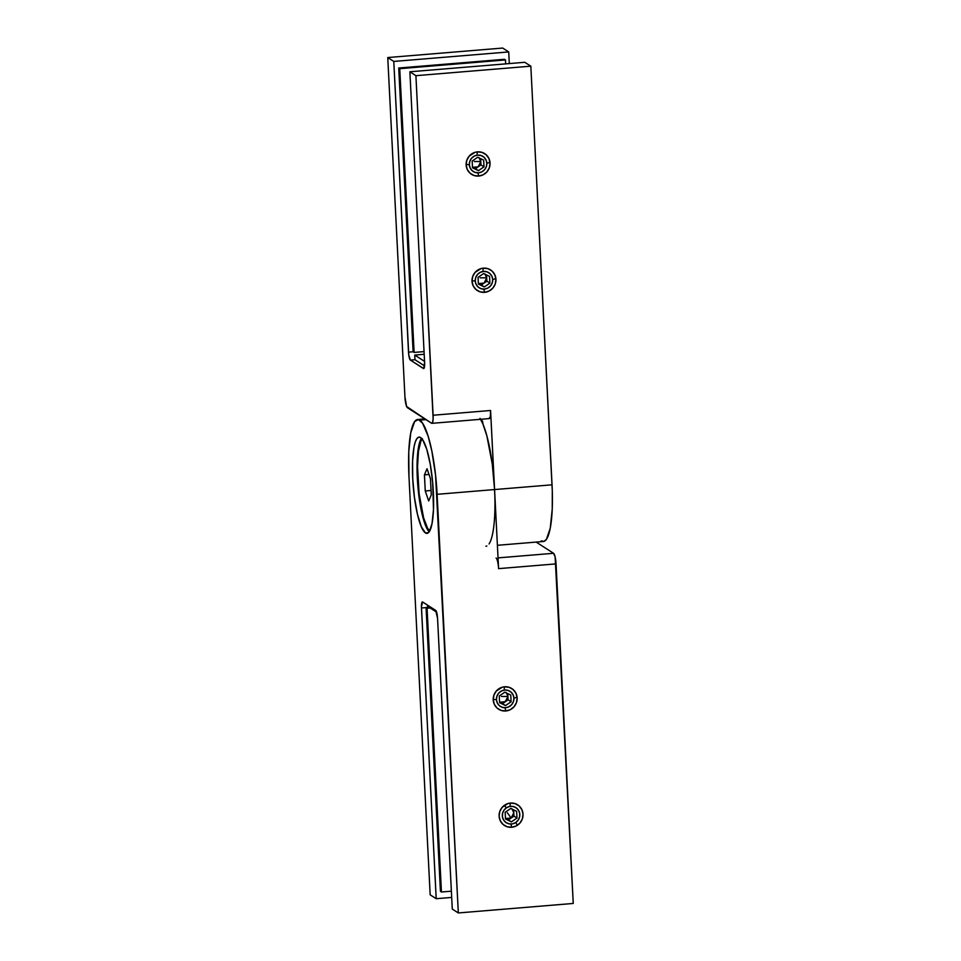 <?xml version="1.0" encoding="UTF-8"?>
<svg xmlns="http://www.w3.org/2000/svg" width="961" height="961" viewBox="0 0 961 961"><rect width="100%" height="100%" fill="white"/><g stroke="black" fill="none" stroke-linecap="round" stroke-linejoin="round"><path stroke-width="1.44" d="M477.473 151.862L477.088 153.868L477.473 151.862L475.154 152.282L469.196 156.102L466.806 160.247L466.133 164.944L467.274 169.496L470.061 173.208L474.073 175.503L478.698 176.055A12.253 11.844 -57.2 0 1 466.133 164.944A12.253 11.844 -57.2 0 1 477.473 151.862A12.253 11.844 -57.2 0 1 490.038 162.974A12.253 11.844 -57.2 0 1 478.698 176.055L483.227 174.746L486.975 171.815L489.365 167.67L490.038 162.974L488.897 158.421L486.098 154.709L482.098 152.403L477.473 151.862M478.073 173.4L478.698 176.055L478.073 173.4M483.359 268.155L482.975 270.149L483.359 268.155L481.041 268.575L475.094 272.395L472.692 276.528L472.019 281.237L473.172 285.789L475.959 289.489L479.971 291.796L484.584 292.336A12.253 11.844 -57.2 0 1 472.019 281.237A12.253 11.844 -57.2 0 1 483.359 268.155A12.253 11.844 -57.2 0 1 495.924 279.255A12.253 11.844 -57.2 0 1 484.584 292.336L489.113 291.039L492.861 288.096L495.251 283.963L495.924 279.255L494.783 274.702L491.996 270.99L487.984 268.696L483.359 268.155M483.972 289.693L484.584 292.336L483.972 289.693M541.259 540.875L543.95 541.391L546.401 539.385L550.257 528.202L552.239 509.042L552.299 491.155L530.832 66.177L524.802 62.297L409.879 71.787L424.606 362.513A7.063 1.441 85.3 0 1 423.681 368.58A7.063 1.441 85.3 0 1 423.441 368.519L410.371 360.099A7.063 1.441 85.3 0 1 408.509 352.158L413.11 351.774L408.509 352.158L393.782 61.432L508.717 51.93L502.675 48.05L387.751 57.552L393.782 61.432L508.717 51.93L509.306 63.57L508.717 51.93L502.675 48.05L387.751 57.552L393.782 61.432L408.761 354.897L410.371 360.099L414.972 359.726L424.57 365.901L414.972 359.726L414.732 355.077L424.185 354.285L414.732 355.077L414.972 359.726L410.371 360.099L423.729 368.58L424.606 362.513L409.879 71.787L415.909 75.679L530.832 66.177L524.802 62.297L409.879 71.787L415.909 75.679L530.832 66.177L552.046 484.812L494.579 489.557L490.578 410.491L433.111 415.236L415.909 75.679L433.135 418.696L432.606 422.396L431.573 423.248L406.623 406.503L404.953 397.109L387.751 57.552L404.953 397.109A9.418 1.922 85.3 0 0 407.44 407.704L431.573 423.248A9.418 1.922 85.3 0 0 431.873 423.333L489.341 418.588A9.418 1.922 -94.7 0 0 490.578 410.491L494.831 495.9M489.029 418.491L490.314 416.69L490.578 410.491L433.111 415.236A9.418 1.922 85.3 0 1 431.873 423.333M482.999 424.173L482.554 421.242L481.053 420.101L482.35 420.942L482.999 424.173M497.402 545.295L543.397 541.487A65.961 13.442 -94.7 0 0 552.046 484.812L494.579 489.557A65.961 13.442 85.3 0 1 489.065 543.95M486.855 546.004A65.961 13.442 85.3 0 1 485.93 546.244M399.74 68.675L398.731 68.027L504.465 59.294L505.474 59.942L399.74 68.675L414.119 352.423L424.053 351.606L414.119 352.423L413.11 351.774L414.119 352.423L399.74 68.675L505.474 59.942L504.465 59.294L398.731 68.027L399.74 68.675M505.678 63.87L505.474 59.942L505.678 63.87M413.11 351.774L398.731 68.027L413.11 351.774M427.393 605.058L427.465 606.259L427.393 605.058M436.606 612.145L427.465 606.259L436.606 612.145M420.618 437.567A48.29 9.838 85.3 0 1 433.123 488.176A48.29 9.838 85.3 0 1 427.02 533.379A48.29 9.838 85.3 0 1 425.447 532.923L428.486 532.682L425.447 532.923L427.417 533.307L429.207 531.841L432.03 523.661L433.483 509.63L432.678 482.458L430.264 464.283L426.756 449.292L422.684 439.778L420.618 437.567L418.66 437.195L416.858 438.66L415.296 441.916L414.035 446.841L412.593 460.872L412.725 478.614L414.443 497.366L417.458 514.267L421.326 526.76L425.447 532.923A48.29 9.838 85.3 0 1 412.942 482.326A48.29 9.838 85.3 0 1 419.056 437.123A48.29 9.838 85.3 0 1 420.618 437.567M504.573 686.791L504.189 688.785L504.573 686.791L502.255 687.211L496.296 691.031L493.906 695.163L493.233 699.872L494.374 704.425L497.161 708.137L501.174 710.431L505.798 710.972A12.253 11.844 -57.2 0 1 493.233 699.872A12.253 11.844 -57.2 0 1 504.573 686.791A12.253 11.844 -57.2 0 1 517.138 697.89A12.253 11.844 -57.2 0 1 505.798 710.972L510.327 709.674L514.063 706.731L516.453 702.599L517.138 697.89L515.985 693.337L513.198 689.626L509.186 687.331L504.573 686.791M505.174 708.329L505.798 710.972L505.174 708.329M510.459 803.072L510.075 805.078L510.459 803.072L508.141 803.504L502.183 807.312L499.792 811.456L499.119 816.153L500.261 820.706L503.059 824.418L507.06 826.724L511.684 827.265A12.253 11.844 -57.2 0 1 499.119 816.153A12.253 11.844 -57.2 0 1 510.459 803.072A12.253 11.844 -57.2 0 1 523.024 814.183A12.253 11.844 -57.2 0 1 511.684 827.265L516.213 825.967L519.961 823.024L522.352 818.88L523.024 814.183L521.883 809.63L519.096 805.919L515.084 803.612L510.459 803.072M511.06 824.61L511.684 827.265L511.06 824.61M435.693 610.403L422.624 601.982L421.435 606.643L436.198 898.703L430.168 894.823L408.954 476.188L430.168 894.823L436.198 898.703L421.471 607.989L429.171 607.352L421.471 607.989A7.063 1.441 85.3 0 1 422.396 601.91A7.063 1.441 85.3 0 1 422.624 601.982L435.693 610.403A7.063 1.441 85.3 0 1 437.555 618.343L435.693 610.403M451.694 897.43L436.198 898.703L451.694 897.43M480.584 419.308A65.961 13.442 -94.7 0 1 494.579 489.557L437.111 494.314A65.961 13.442 85.3 0 0 419.741 420.125L425.927 419.621L419.741 420.125A65.961 13.442 85.3 0 0 417.603 419.513A65.961 13.442 85.3 0 0 408.954 476.188L408.761 451.958L410.743 432.798L414.599 421.615L418.371 419.549L422.552 423.152L428.113 436.138L431.825 450.949L435.549 475.022L458.325 912.95L573.249 903.448L555.122 556.936L553.56 553.296L536.166 542.088L553.56 553.296L498.038 557.885L553.56 553.296A9.418 1.922 -94.7 0 1 556.047 563.891L573.249 903.448L458.325 912.95L437.111 494.314L494.579 489.557L498.579 568.636L556.047 563.891L498.579 568.636L494.579 489.557L492.248 463.947L486.879 435.91L482.842 423.801L480.007 418.395M458.325 912.95L452.283 909.07L437.555 618.343L452.283 909.07L458.325 912.95M498.459 566.798L498.579 568.636A9.418 1.922 85.3 0 0 496.104 558.041M421.471 438.264A48.29 9.838 -94.7 0 0 417.819 485.677A48.29 9.838 -94.7 0 0 429.207 531.853A48.29 9.838 85.3 0 1 417.819 485.677A48.29 9.838 85.3 0 1 421.471 438.264M427.068 608.253L426.071 607.604L429.171 607.352L426.071 607.604L427.068 608.253L441.447 892L451.382 891.183L441.447 892L440.438 891.352L441.447 892L427.068 608.253L430.168 608.001L427.068 608.253M440.438 891.352L426.071 607.604L440.438 891.352M414.732 355.077L424.546 361.384L414.732 355.077M422.396 438.721L420.798 441.327A47.113 9.598 85.3 0 1 422.131 439.021M420.798 441.327L418.455 451.394L417.542 466.565L419.104 493.678L423.609 517.811L427.537 528.106L429.735 531.001A47.113 9.598 85.3 0 1 418.648 489.509A47.113 9.598 85.3 0 1 420.798 441.327M428.678 500.969L425.255 490.963L424.438 474.854L427.044 468.74L430.468 478.734L431.285 494.855L428.678 500.969L425.255 490.963L431.069 490.482L425.255 490.963L424.438 474.854L429.014 474.47L424.438 474.854L427.044 468.74L430.468 478.734L431.285 494.855L428.678 500.969M474.314 161.532L480.812 161.544L478.194 166.818L472.452 167.286L476.836 167.502L480.98 164.896L480.668 158.661L480.692 163.058L478.194 166.818L480.98 164.896L483.996 166.842L478.422 170.674L472.512 167.791L472.163 161.076L477.749 157.244L483.659 160.127L483.996 166.842L480.98 164.896L480.812 161.544L474.314 161.532M466.121 164.523L469.352 164.679A8.949 8.661 -57.2 0 1 477.641 155.117A8.949 8.661 -57.2 0 1 486.819 163.238L488.969 162.613L486.819 163.238L485.978 159.91L483.948 157.196L481.017 155.514L477.641 155.117L474.326 156.066L471.587 158.217L469.845 161.244L469.352 164.679L470.181 168.007L472.223 170.722L475.154 172.403L478.53 172.8L481.845 171.851L484.572 169.701L486.326 166.673L486.819 163.238A8.949 8.661 -57.2 0 1 478.53 172.8A8.949 8.661 -57.2 0 1 469.352 164.679L466.121 164.523M478.926 157.568L480.812 161.544L479.407 158.048M472.488 167.298L475.407 168.728L478.194 166.818L475.407 168.728L478.422 170.674L472.512 167.791L472.163 161.076L477.749 157.244L483.659 160.127L483.996 166.842L478.422 170.674L472.488 167.298M480.2 277.813L486.71 277.825L484.092 283.099L478.338 283.579L482.734 283.795L486.879 281.189L486.554 274.954L486.59 279.351L484.092 283.099L486.879 281.189L489.894 283.123L484.32 286.955L478.398 284.072L478.061 277.357L483.635 273.525L489.545 276.408L489.894 283.123L486.879 281.189L486.71 277.825L480.2 277.813M472.007 280.816L475.239 280.96A8.949 8.661 -57.2 0 1 483.527 271.41A8.949 8.661 -57.2 0 1 492.705 279.519L494.867 278.906L492.705 279.519L491.876 276.191L489.834 273.489L486.903 271.807L483.527 271.41L480.224 272.359L477.485 274.51L475.731 277.525L475.239 280.96L476.079 284.288L478.11 287.003L481.041 288.684L484.428 289.081L487.732 288.132L490.47 285.982L492.212 282.954L492.705 279.519A8.949 8.661 -57.2 0 1 484.428 289.081A8.949 8.661 -57.2 0 1 475.239 280.96L472.007 280.816M484.812 273.849L486.71 277.825L485.293 274.341M478.374 283.591L481.293 285.021L484.092 283.099L481.293 285.021L484.32 286.955L478.398 284.072L478.061 277.357L483.635 273.525L489.545 276.408L489.894 283.123L484.32 286.955L478.374 283.591M501.414 696.449L507.913 696.461L501.414 696.449M506.507 692.977L507.913 696.461L506.435 700.713L502.459 702.755L499.552 702.215L505.294 701.734L508.081 699.824L507.768 693.59L507.913 696.461L505.294 701.734L508.081 699.824L507.636 694.971L506.015 692.497M516.069 697.542L513.919 698.154A8.949 8.661 -57.2 0 1 505.63 707.716A8.949 8.661 -57.2 0 1 496.453 699.608L493.221 699.452L496.453 699.608L497.281 702.935L499.324 705.638L502.255 707.32L505.63 707.716L508.934 706.767L511.672 704.617L513.426 701.602L513.919 698.154L513.078 694.827L511.048 692.124L508.117 690.442L504.729 690.046L501.426 690.995L498.687 693.145L496.945 696.16L496.453 699.608A8.949 8.661 -57.2 0 1 504.729 690.046A8.949 8.661 -57.2 0 1 513.919 698.154L516.069 697.542M499.576 702.227L502.507 703.656L505.294 701.734L502.507 703.656L505.522 705.59L499.6 702.707L499.264 696.004L504.837 692.172L510.759 695.043L511.096 701.758L505.522 705.59L499.576 702.227M504.837 692.172L510.759 695.043L511.096 701.758L508.081 699.824L511.096 701.758L505.522 705.59L499.6 702.707L499.264 696.004L504.837 692.172M507.3 812.742L511.18 818.027L505.438 818.496L509.823 818.724L513.967 816.105L513.799 812.754L513.186 815.721L511.18 818.027L513.967 816.105L513.654 809.883L513.799 812.754L511.18 818.027L507.3 812.742M504.345 805.354L506.315 807.877A8.949 8.661 -57.2 0 1 518.411 810.123A8.949 8.661 -57.2 0 1 515.829 822.46L516.73 824.382L515.829 822.46L518.279 819.973L519.625 816.754L519.673 813.294L518.411 810.123L516.033 807.72L512.898 806.447L509.486 806.495L506.315 807.877L503.876 810.363L502.519 813.583L502.471 817.042L503.732 820.213L506.111 822.616L509.246 823.889L512.657 823.841L515.829 822.46A8.949 8.661 -57.2 0 1 503.732 820.213A8.949 8.661 -57.2 0 1 506.315 807.877L504.345 805.354M511.913 808.778L513.799 812.754L512.393 809.27M505.498 819L505.162 812.285L510.735 808.453L516.646 811.336L516.994 818.051L511.408 821.883L505.498 819L505.162 812.285L510.735 808.453L516.646 811.336L516.994 818.051L513.967 816.105L516.994 818.051L511.408 821.883L508.393 819.937L511.18 818.027L508.393 819.937L511.408 821.883L505.498 819M505.474 818.52L508.393 819.937L505.474 818.52M417.603 419.513L424.834 418.912"/></g></svg>
